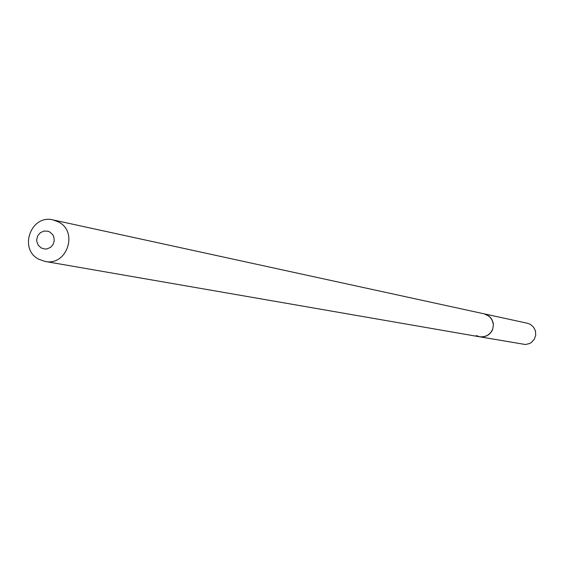 <?xml version="1.0" encoding="UTF-8"?>
<svg xmlns="http://www.w3.org/2000/svg" width="564" height="564" viewBox="0 0 564 564"><rect width="100%" height="100%" fill="white"/><g stroke="black" fill="none" stroke-linecap="round" stroke-linejoin="round"><path stroke-width="0.85" d="M49.745 231.973L52.678 234.617L53.636 236.386L54.299 240.363L53.22 244.261L50.612 247.314L46.988 248.914L45.021 249.055L41.25 247.991L38.324 245.34L36.815 241.625L36.702 239.601L37.781 235.703L40.389 232.65L44.006 231.05L47.919 231.219L49.745 231.973M58.536 221.969C78.657 231.839 66.841 266.335 45.035 261.428L38.775 259.214C18.281 249.084 31.098 214.017 53.143 219.939L58.536 221.969M53.143 219.939L484.328 313.873L489.298 316.326L492.175 319.978L493.401 324.483L492.774 329.115L490.405 333.141L486.669 335.911L482.157 336.99L479.837 336.828L476.298 335.587M487.374 315.008L490.92 318.004L493.014 322.164L493.401 324.483L492.774 329.115L491.794 331.251L488.671 334.72L484.462 336.68L479.837 336.828L525.451 344.519L529.603 343.525L531.45 342.433L534.319 339.239L535.729 335.178L535.44 330.892L533.516 327.064L530.252 324.307L527.439 323.264L484.328 313.873L487.374 315.008M45.035 261.428L479.837 336.828"/></g></svg>

